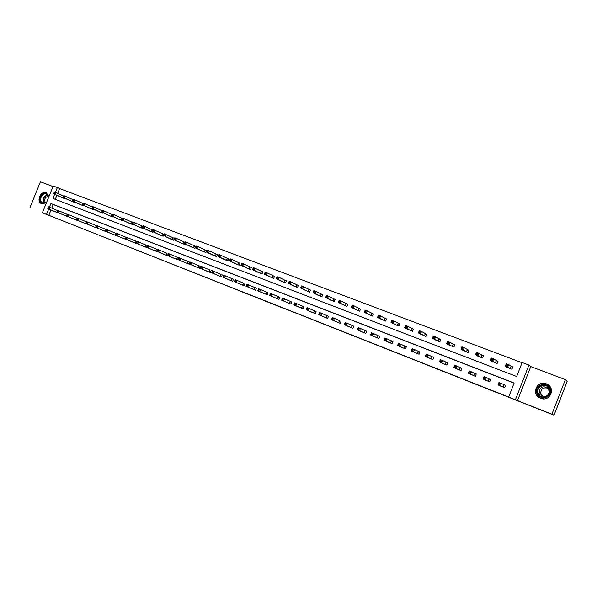 <?xml version="1.0" encoding="UTF-8"?>
<svg xmlns="http://www.w3.org/2000/svg" width="597" height="597" viewBox="0 0 597 597"><rect width="100%" height="100%" fill="white"/><g stroke="black" fill="none" stroke-linecap="round" stroke-linejoin="round"><path stroke-width="0.9" d="M274.627 304.761L283.441 308.246L274.627 304.761M48.954 196.532L46.23 192.727C40.678 190.294 35.939 201.577 41.611 203.734L46.409 202.831M540.613 398.289C549.71 402.274 556.106 388.311 547.076 384.169L546.255 383.804C537.016 379.864 530.823 394.065 540.046 398.042L540.613 398.289M240.501 291.239L251.434 295.597L240.501 291.239M50.976 209.965L48.805 215.323L42.387 212.763L53.223 185.988L57.357 187.548L55.379 192.421M554.031 415.206L551.904 414.214L565.359 379.625L567.15 381.461L554.031 415.206L42.387 212.763M565.359 379.625L530.77 366.588L517.502 400.617L551.904 414.214M517.502 400.617L508.666 397.027L514.129 383.028L50.902 203.502L49.424 207.144M48.805 215.323L508.666 397.027M263.553 300.381L273.411 304.283L263.59 300.298M255.464 297.09L246.718 293.634L255.494 297.105M52.999 186.533L40.417 181.794L29.85 207.89M514.092 383.132L53.193 204.48L51.73 208.099M499.032 385.356L504.674 387.737L505.577 385.423L504.04 384.819M484.346 379.625L489.913 381.953L490.816 379.662L489.294 379.065M469.861 373.968L475.361 376.259L476.257 373.976L474.757 373.394M455.578 368.386L461.003 370.64L461.891 368.371L460.414 367.797M441.489 362.886L446.847 365.095L447.728 362.849L446.272 362.275M427.594 357.454L432.885 359.625L433.758 357.394L432.318 356.834M413.885 352.096L419.101 354.23L419.975 352.014L418.557 351.461M400.363 346.805L405.512 348.909L406.378 346.708L404.975 346.163M387.02 341.588L392.102 343.656L392.96 341.469L391.58 340.932M373.849 336.432L378.864 338.477L379.722 336.305L378.356 335.775M360.849 331.35L365.804 333.365L366.655 331.208L365.312 330.678M348.021 326.335L352.917 328.32L353.76 326.171L352.431 325.656M333.156 318.559L332.335 318.238L331.992 319.104L332.813 319.425L333.156 318.559L334.402 318.32L333.544 320.485L331.492 319.679L332.35 317.514L339.723 320.693M341.036 321.208L340.193 323.335L335.365 321.38M322.865 316.492L327.634 318.417L328.469 316.306L327.178 315.798M310.53 311.664L315.231 313.567L316.067 311.462L314.791 310.962M298.343 306.895L302.992 308.776L303.821 306.686L302.56 306.194M286.321 302.186L290.911 304.037L291.732 301.97L290.485 301.478M274.441 297.545L278.971 299.366L279.792 297.306L278.56 296.828M262.71 292.948L267.187 294.754L268.001 292.709L266.792 292.231M251.128 288.418L255.553 290.194L256.359 288.164L255.158 287.694M235.77 280.53L235.031 280.247L234.703 281.068L235.442 281.359L235.77 280.53L237.031 280.336L236.218 282.388L234.367 281.665L235.181 279.612L243.673 283.209M244.86 283.672L244.054 285.694L239.688 283.941M224.278 276.045L223.547 275.762L223.218 276.575L223.95 276.866L224.278 276.045L225.547 275.851L224.733 277.896L222.905 277.18L223.718 275.142L232.33 278.784M233.502 279.239L232.703 281.254L228.382 279.515M212.928 271.613L212.204 271.329L211.883 272.142L212.607 272.426L212.928 271.613L214.196 271.426L213.39 273.456L211.584 272.747L212.39 270.725L221.129 274.411M222.278 274.866L221.487 276.859L217.218 275.15M201.719 267.24L201.01 266.956L200.682 267.762L201.398 268.046L201.719 267.24L202.987 267.053L202.189 269.068L200.405 268.374L201.204 266.359L210.054 270.09M211.196 270.538L210.405 272.523L206.189 270.829M195.294 266.568L199.458 268.232L200.249 266.262L199.114 265.822M179.712 258.643L179.018 258.374L178.697 259.165L179.391 259.441L179.712 258.643L180.988 258.471L180.19 260.456L178.451 259.777L179.242 257.792L188.309 261.605M189.428 262.038L188.645 264.001L184.533 262.352M173.891 258.188L177.951 259.814L178.734 257.867L177.63 257.441M157.548 249.986L157.235 250.777L157.914 251.046L157.809 249.427L167.078 253.322M168.167 253.747L167.391 255.68L163.377 254.076M157.698 249.658L156.653 249.248M157.033 251.397L152.989 250.009M136.594 241.807L136.28 242.583L136.944 242.845L136.877 241.263L146.347 245.225M146.72 247.367L142.705 246.016M126.303 237.785L125.989 238.561L126.646 238.815L126.601 237.255L136.161 241.255M136.519 243.382L132.571 242.016M126.474 237.472L126.086 237.322M126.445 239.442L122.534 238.091M106.079 229.89L105.773 230.658L106.415 230.905L106.4 229.375L116.139 233.442M116.475 235.546L112.617 234.203M106.624 231.696L102.811 230.367M96.886 227.89L93.117 226.576M87.259 224.121L83.535 222.823M77.744 220.405L74.058 219.114M68.327 216.718L64.685 215.442M59.021 213.084L55.409 211.838M522.047 362.737L59.625 188.585L57.67 193.413M56.894 195.331L55.282 199.316M506.323 366.685L506.174 367.065L511.898 369.245L512.801 366.931L511.248 366.342M491.585 361.11L497.092 363.595L497.988 361.304L496.465 360.722M477.055 355.603L482.495 358.028L483.383 355.752L481.883 355.178M462.72 350.17L468.1 352.536L468.981 350.275L467.503 349.708M448.586 344.805L453.899 347.118L454.78 344.872L453.317 344.32M434.646 339.506L439.892 341.775L440.765 339.544L439.325 338.999M420.892 334.283L426.071 336.507L426.945 334.29L425.519 333.745M407.326 329.119L412.437 331.305L413.303 329.104L411.9 328.566M393.93 324.029L398.983 326.171L399.848 323.984L398.46 323.462M380.722 318.999L385.714 321.111L386.565 318.94L385.199 318.417M367.685 314.044L372.61 316.111L373.461 313.955L372.11 313.44M354.819 309.142L359.685 311.179L360.528 309.037L359.2 308.53M342.118 304.306L346.924 306.313L347.767 304.186L346.447 303.686M329.581 299.537L334.327 301.507L335.163 299.395L333.865 298.903M317.201 294.821L321.887 296.761L322.723 294.664L321.44 294.179M304.985 290.164L309.612 292.082L310.44 289.993L309.179 289.515M292.918 285.567L297.493 287.455L298.313 285.381L297.067 284.911M281 281.03L285.523 282.888L286.336 280.829L285.105 280.359M269.24 276.553L273.702 278.381L274.516 276.336L273.299 275.874M257.62 272.12L262.023 273.926L262.837 271.896L261.635 271.434M246.143 267.747L250.494 269.531L251.3 267.508L250.113 267.053M234.808 263.426L239.106 265.18L239.912 263.173L238.733 262.732M223.606 259.158L227.86 260.889L228.651 258.897L227.494 258.456M212.539 254.941L216.741 256.65L217.539 254.673L216.39 254.232M201.607 250.777L205.764 252.464L206.555 250.494L205.42 250.061M190.809 246.665L194.913 248.322L195.697 246.367L194.577 245.942M180.137 242.591L184.197 244.233L184.973 242.285L183.869 241.867M169.593 238.576L173.6 240.195L174.376 238.263L173.287 237.845M174.361 238.307L164.108 233.725L163.541 235.046L164.227 235.308L164.541 234.524L162.824 233.867M163.339 235.696L163.13 236.203L159.168 234.599M163.839 234.308L153.548 229.711L152.974 231.024L153.645 231.278L153.959 230.502L152.489 229.935M152.981 231.763L152.787 232.255L148.869 230.673M153.272 230.278L143.116 225.748L142.526 227.047L143.19 227.3L143.504 226.524L142.265 226.054M142.75 227.875L142.556 228.352L138.683 226.793M142.832 226.293L132.803 221.83L132.206 223.114L132.862 223.368L133.168 222.599L132.168 222.211M132.638 224.039L132.452 224.494L128.624 222.957M132.512 222.36L122.609 217.957L122.004 219.233L122.654 219.48L122.96 218.711L122.184 218.412M122.639 220.241L122.46 220.681L118.669 219.166M112.751 216.48L112.579 216.92L108.833 215.413M102.983 212.771L102.811 213.189L99.109 211.704M93.319 209.099L93.154 209.51L89.498 208.04M83.767 205.465L83.61 205.868L79.991 204.413M74.319 201.876L74.17 202.264L70.588 200.831M64.983 198.323L64.827 198.704L61.29 197.286M59.625 188.585L57.357 187.548M54.618 194.309L52.954 198.42L516.674 376.506L522.129 362.521L528.927 365.08L515.427 399.699M530.77 366.588L528.927 365.08M48.67 209.01L46.499 214.39M53.193 204.48L50.902 203.502M271.754 303.619L263.919 300.44L271.754 303.619M256.568 297.604L260.464 299.149L256.568 297.604M512.748 367.051L508.711 364.625L507.793 366.976L505.368 366.051L507.719 367.648M511.801 369.207L512.666 366.991M506.196 365.506L505.368 366.051L506.286 363.7L508.711 364.625L506.562 364.566L506.196 365.506L507.166 365.879L507.532 364.939M510.353 368.655L507.793 366.976L507.166 365.879M506.286 363.7L506.562 364.566M505.562 385.475L504.584 387.699M499.808 384.722L500.174 383.781L499.211 383.401L498.838 384.341L500.443 385.804L498.025 384.856L498.943 382.505L501.361 383.446L500.443 385.804L503.137 387.132M500.51 386.102L498.025 384.856L498.838 384.341M500.174 383.781L501.361 383.446L505.472 385.431M499.211 383.401L498.943 382.505M536.621 392.028C534.793 383.52 549.225 381.505 550.434 390.154C552.285 398.744 537.755 400.654 536.621 392.028M549.964 390.259L546.456 385.617C540.606 384.087 537.516 386.214 537.181 391.99C537.613 394.117 538.83 395.692 540.822 396.714C546.628 398.132 549.673 395.983 549.964 390.259M542.389 396.065L540.733 393.184C540.986 388.744 543.36 387.11 547.859 388.274L546.449 387.244L549.21 390.878C548.979 395.356 546.591 397.042 542.054 395.923L539.21 392.229C539.464 387.714 541.882 386.05 546.449 387.244M551.24 389.095L547.128 384.274C539.86 382.364 536.024 384.99 535.606 392.169C536.143 394.811 537.658 396.766 540.143 398.042L544.389 398.841M46.678 202.174L42.417 203.196C37.365 201.487 41.409 191.495 46.29 193.629L48.678 197.219M48.588 197.443L46.372 194.085C41.932 192.13 38.133 201.167 42.671 202.89L46.76 201.965M46.775 193.003L46.573 192.921C41.066 190.503 36.365 201.711 41.991 203.846L42.2 203.928M45.476 202.816C43.827 199.488 44.782 197.286 48.342 196.212M497.95 361.409L493.667 358.909L492.756 361.245L490.361 360.334L492.973 362.021M497.047 363.58L497.905 361.379M491.159 359.782L490.361 360.334L491.271 357.999L493.667 358.909L491.525 358.849L491.159 359.782L492.115 360.148L492.48 359.215M495.57 363.013L492.756 361.245L492.115 360.148M491.271 357.999L491.525 358.849M482.488 358.028L483.346 355.842L478.831 353.275L477.921 355.596L475.57 354.693L478.428 356.476M476.339 354.14L475.57 354.693L476.473 352.379L478.831 353.275L476.697 353.208L476.339 354.14L477.279 354.499L477.645 353.573M480.988 357.454L477.921 355.596L477.279 354.499M476.473 352.379L476.697 353.208M490.794 379.707L489.868 381.938M484.801 378.856L485.167 377.916L484.212 377.543L483.846 378.483L485.443 379.931L483.063 378.998L483.973 376.67L486.361 377.595L485.443 379.931L488.398 381.364M485.809 380.349L483.063 378.998L483.846 378.483M485.167 377.916L486.361 377.595L490.749 379.685M484.212 377.543L483.973 376.67M470.376 372.14L469.436 371.774L469.07 372.7L470.011 373.073L470.376 372.14L471.57 371.827L470.66 374.147L468.309 373.229L469.22 370.909L476.234 374.02L475.354 376.259M470.011 373.073L470.66 374.147L473.861 375.67M471.309 374.67L468.309 373.229L469.07 372.7M469.436 371.774L469.22 370.909M461.72 348.573L462.653 348.932L463.011 348.006L462.078 347.655L460.981 349.133L461.884 346.835L464.205 347.715L463.302 350.021L460.981 349.133L464.093 351.006M468.951 350.364L464.205 347.715L463.011 348.006M466.615 351.969L463.302 350.021L462.653 348.932M461.884 346.835L462.078 347.655M447.31 343.088L448.228 343.439L448.586 342.521L447.668 342.171L446.593 343.656L447.489 341.372L449.78 342.238L448.884 344.529L446.593 343.656L449.944 345.611M454.742 344.962L449.78 342.238L448.586 342.521M452.436 346.558L448.884 344.529L448.228 343.439M447.489 341.372L447.668 342.171M433.094 337.678L433.997 338.021L434.355 337.111L433.452 336.768L432.407 338.245L433.295 335.977L435.556 336.835L434.668 339.103L432.407 338.245L436.019 340.283M440.735 339.633L435.556 336.835L434.355 337.111M438.444 341.223L434.668 339.103L433.997 338.021M433.295 335.977L433.452 336.768M455.421 367.364L455.787 366.446L454.854 366.08L454.496 367.006L456.086 368.446L453.765 367.536L454.668 365.237L456.989 366.14L456.086 368.446L459.526 370.058M457.011 369.073L453.765 367.536L454.496 367.006M455.787 366.446L456.989 366.14L461.877 368.416M454.854 366.08L454.668 365.237M441.041 361.745L441.399 360.827L440.489 360.469L440.123 361.386L441.713 362.819L439.429 361.924L440.325 359.64L442.608 360.528L441.713 362.819L445.392 364.521M442.907 363.551L439.429 361.924L440.123 361.386M441.399 360.827L442.608 360.528L447.713 362.886M440.489 360.469L440.325 359.64M426.855 356.2L427.213 355.29L426.31 354.939L425.952 355.842L427.534 357.267L425.28 356.387L426.176 354.118L428.43 354.999L427.534 357.267L431.444 359.066M428.997 358.103L425.28 356.387L425.952 355.842M427.213 355.29L428.43 354.999L433.743 357.431M426.31 354.939L426.176 354.118M419.072 332.335L419.967 332.678L420.318 331.775L419.43 331.439L418.415 332.91L419.303 330.663L421.534 331.507L420.646 333.76L418.415 332.91L422.251 335.029M426.907 334.372L421.534 331.507L420.318 331.775M424.646 335.962L420.646 333.76L419.967 332.678M419.303 330.663L419.43 331.439M412.87 350.73L413.221 349.827L412.333 349.476L411.982 350.379L413.557 351.797L411.333 350.924L412.221 348.678L414.445 349.543L413.557 351.797L417.684 353.678M415.266 352.73L411.333 350.924L411.982 350.379M413.221 349.827L414.445 349.543L419.96 352.051M412.333 349.476L412.221 348.678M405.244 327.074L406.124 327.41L406.482 326.514L405.602 326.178L404.617 327.649L405.497 325.417L407.699 326.253L406.811 328.492L404.617 327.649L408.661 329.857M413.273 329.186L407.699 326.253L406.482 326.514M411.034 330.768L406.811 328.492L406.124 327.41M405.497 325.417L405.602 326.178M399.072 345.335L399.423 344.439L398.55 344.096L398.192 344.991L399.766 346.402L397.572 345.544L398.453 343.305L400.647 344.163L399.766 346.402L404.109 348.364M401.744 347.432L397.572 345.544L398.192 344.991M399.423 344.439L400.647 344.163L406.363 346.745M398.55 344.096L398.453 343.305M391.61 321.88L392.475 322.208L392.826 321.32L391.96 320.992L390.998 322.462L391.878 320.246L394.042 321.067L393.169 323.29L390.998 322.462L395.259 324.746M399.818 324.067L394.042 321.067L392.826 321.32M397.602 325.641L393.169 323.29L392.475 322.208M391.878 320.246L391.96 320.992M385.461 340.014L385.811 339.118L384.946 338.783L384.595 339.671L386.162 341.074L383.998 340.23L384.878 338.006L387.035 338.85L386.162 341.074L390.714 343.118M388.363 342.2L383.998 340.23L384.595 339.671M385.811 339.118L387.035 338.85L392.945 341.506M384.946 338.783L384.878 338.006M378.147 316.753L379.005 317.082L379.356 316.201L378.498 315.873L377.565 317.343L378.438 315.141L380.58 315.955L379.707 318.156L377.565 317.343L382.013 319.701M386.535 319.014L380.58 315.955L379.356 316.201M384.349 320.589L379.707 318.156L379.005 317.082M378.438 315.141L378.498 315.873M372.035 334.76L372.379 333.88L371.528 333.544L371.177 334.424L372.744 335.82L370.61 334.992L371.476 332.783L373.61 333.611L372.744 335.82L377.498 337.947M375.192 337.036L370.61 334.992L371.177 334.424M372.379 333.88L373.61 333.611L379.707 336.335M371.528 333.544L371.476 332.783M364.871 311.701L365.722 312.022L366.065 311.149L365.222 310.828L364.319 312.291L365.177 310.104L367.297 310.903L366.431 313.097L364.319 312.291L368.961 314.716M373.431 314.029L367.297 310.903L366.065 311.149M371.267 315.597L366.431 313.097L365.722 312.022M365.177 310.104L365.222 310.828M358.782 329.581L359.133 328.701L358.29 328.372L357.939 329.253L359.498 330.641L357.394 329.82L358.26 327.626L360.364 328.447L359.498 330.641L364.461 332.835M362.17 331.939L357.394 329.82L357.939 329.253M359.133 328.701L360.364 328.447L366.64 331.238M358.29 328.372L358.26 327.626M351.775 306.716L352.611 307.03L352.954 306.157L352.118 305.843L351.237 307.306L352.096 305.134L354.185 305.925L353.32 308.104L351.237 307.306L356.081 309.806M360.498 309.112L354.185 305.925L352.954 306.157M358.349 310.671L353.32 308.104L352.611 307.03M352.096 305.134L352.118 305.843M345.715 324.469L346.059 323.596L345.223 323.275L344.879 324.149L346.439 325.529L344.357 324.716L345.215 322.537L347.297 323.35L346.439 325.529L351.588 327.798M349.335 326.91L344.357 324.716L344.879 324.149M346.059 323.596L347.297 323.35L353.745 326.208M345.223 323.275L345.215 322.537M338.842 301.791L339.671 302.104L340.014 301.239L339.186 300.925L338.335 302.388L339.186 300.231L341.245 301.015L340.394 303.172L338.335 302.388L343.379 304.955M347.738 304.254L341.245 301.015L340.014 301.239M345.611 305.813L340.394 303.172L339.671 302.104M339.186 300.231L339.186 300.925M332.813 319.425L333.544 320.485L338.88 322.82M336.648 321.947L331.492 319.679L331.992 319.104M332.335 318.238L332.35 317.514M326.089 296.933L326.902 297.246L327.238 296.381L326.425 296.075L325.596 297.537L326.447 295.388L328.477 296.164L327.626 298.306L325.596 297.537L330.828 300.164M335.133 299.463L328.477 296.164L327.238 296.381M333.029 301.007L327.626 298.306L326.902 297.246M326.447 295.388L326.425 296.075M320.082 314.447L320.425 313.589L319.611 313.276L319.276 314.134L320.82 315.5L318.798 314.709L319.649 312.559L321.671 313.35L320.82 315.5L326.335 317.91M324.141 317.052L318.798 314.709L319.276 314.134M320.425 313.589L321.671 313.35L328.454 316.335M319.611 313.276L319.649 312.559M313.492 292.142L314.298 292.448L314.634 291.59L313.835 291.284L313.029 292.746L313.873 290.612L315.88 291.373L315.029 293.508L313.029 292.746L318.38 295.403M322.693 294.731L315.88 291.373L314.634 291.59M320.611 296.276L315.029 293.508L314.298 292.448M313.873 290.612L313.835 291.284M311.783 312.216L306.261 309.806L307.112 307.671L316.052 311.492M307.858 308.679L307.059 308.373L306.716 309.224L307.522 309.537L307.858 308.679L309.104 308.448L308.261 310.589L313.955 313.067M307.522 309.537L308.261 310.589L306.261 309.806L306.716 309.224M307.059 308.373L307.112 307.671M306.186 290.769L300.619 288.015L301.463 285.896L303.44 286.65L302.597 288.769L300.619 288.015L301.067 287.411L301.858 287.709L302.194 286.858L301.403 286.56L301.067 287.411M310.418 290.06L303.44 286.65L302.194 286.858M308.35 291.597L302.597 288.769L301.858 287.709M301.463 285.896L301.403 286.56M299.582 307.44L293.896 304.963L294.731 302.843L303.813 306.709M295.455 303.836L294.664 303.53L294.328 304.38L295.119 304.686L295.455 303.836L296.709 303.612L295.866 305.731L301.731 308.276M295.119 304.686L295.866 305.731L293.896 304.963L294.328 304.38M294.664 303.53L294.731 302.843M288.791 282.739L289.575 283.03L289.911 282.194L289.127 281.896L288.373 283.344L289.209 281.247L291.157 281.985L290.321 284.09L288.373 283.344L294.112 286.164M298.291 285.441L291.157 281.985L289.911 282.194M296.239 286.978L290.321 284.09L289.575 283.03M289.209 281.247L289.127 281.896M282.874 299.903L283.209 299.06L282.433 298.754L282.097 299.597L283.627 300.948L281.68 300.187L282.515 298.075L284.463 298.836L283.627 300.948L289.664 303.552M287.538 302.724L281.68 300.187L282.097 299.597M283.209 299.06L284.463 298.836L291.717 301.992M282.433 298.754L282.515 298.075M276.68 278.127L277.456 278.418L277.784 277.583L277.015 277.284L276.277 278.739L277.112 276.65L279.038 277.381L278.202 279.471L276.277 278.739L282.187 281.62M286.314 280.888L279.038 277.381L277.784 277.583M284.291 282.418L278.202 279.471L277.456 278.418M277.112 276.65L277.015 277.284M270.792 295.179L271.12 294.336L270.351 294.037L270.023 294.873L271.545 296.216L269.628 295.463L270.456 293.373L272.381 294.12L271.545 296.216L277.747 298.888M275.65 298.067L269.628 295.463L270.023 294.873M271.12 294.336L272.381 294.12L279.784 297.336M270.351 294.037L270.456 293.373M264.725 273.568L265.486 273.859L265.814 273.03L265.053 272.739L264.337 274.187L265.165 272.113L267.068 272.836L266.24 274.911L264.337 274.187L270.411 277.12M274.493 276.389L267.068 272.836L265.814 273.03M272.486 277.918L266.24 274.911L265.486 273.859M265.165 272.113L265.053 272.739M258.859 290.508L259.188 289.679L258.426 289.381L258.098 290.217L259.62 291.552L257.725 290.806L258.553 288.732L260.449 289.47L259.62 291.552L265.971 294.276M263.904 293.47L257.725 290.806L258.098 290.217M259.188 289.679L260.449 289.47L267.993 292.731M258.426 289.381L258.553 288.732M252.912 269.075L253.665 269.359L253.994 268.538L253.24 268.247L252.546 269.695L253.374 267.628L255.247 268.344L254.426 270.411L252.546 269.695L258.777 272.687M262.814 271.948L255.247 268.344L253.994 268.538M260.822 273.471L254.426 270.411L253.665 269.359M253.374 267.628L253.24 268.247M247.076 285.903L247.404 285.075L246.658 284.784L246.322 285.612L247.845 286.941L245.971 286.209L246.792 284.142L248.665 284.873L247.845 286.941L254.352 289.724M252.307 288.926L245.971 286.209L246.322 285.612M247.404 285.075L248.665 284.873L256.352 288.187M246.658 284.784L246.792 284.142M241.255 264.635L241.994 264.919L242.322 264.098L241.576 263.814L240.904 265.255L241.725 263.21L243.583 263.911L242.763 265.963L240.904 265.255L247.285 268.299M251.277 267.56L243.583 263.911L242.322 264.098M249.307 269.075L242.763 265.963L241.994 264.919M241.725 263.21L241.576 263.814M235.442 281.359L236.218 282.388L242.867 285.232M240.852 284.441L234.367 281.665L234.703 281.068M235.031 280.247L235.181 279.612M229.733 260.247L230.472 260.531L230.793 259.717L230.061 259.434L229.412 260.874L230.226 258.837L232.054 259.531L231.24 261.576L229.412 260.874L235.934 263.971M239.89 263.232L232.054 259.531L230.793 259.717M237.934 264.732L231.24 261.576L230.472 260.531M230.226 258.837L230.061 259.434M223.95 276.866L224.733 277.896L231.532 280.791M229.539 280.015L222.905 277.18L223.218 276.575M223.547 275.762L223.718 275.142M218.36 255.919L219.084 256.195L219.412 255.389L218.689 255.113L218.054 256.546L218.86 254.523L220.674 255.21L219.868 257.24L218.054 256.546L224.726 259.695M228.636 258.949L220.674 255.21L219.412 255.389M226.696 260.449L219.868 257.24L219.084 256.195M218.86 254.523L218.689 255.113M212.607 272.426L213.39 273.456L220.33 276.411M218.36 275.635L211.584 272.747L211.883 272.142M212.204 271.329L212.39 270.725M207.129 251.643L207.846 251.919L208.166 251.113L207.45 250.837L206.838 252.27L207.644 250.262L209.435 250.941L208.629 252.956L206.838 252.27L213.644 255.471M217.517 254.718L209.435 250.941L208.166 251.113M215.599 256.217L208.629 252.956L207.846 251.919M207.644 250.262L207.45 250.837M201.398 268.046L202.189 269.068L209.263 272.075M207.316 271.314L200.405 268.374L200.682 267.762M201.01 266.956L201.204 266.359M196.032 247.419L196.741 247.688L197.062 246.889L196.353 246.621L195.756 248.046L196.562 246.054L198.323 246.725L197.525 248.725L195.756 248.046L202.704 251.3M206.532 250.546L198.323 246.725L197.062 246.889M204.629 252.031L197.525 248.725L196.741 247.688M196.562 246.054L196.353 246.621M190.331 263.717L190.652 262.911L189.943 262.635L189.622 263.441L191.122 264.74L189.361 264.046L190.159 262.046L191.921 262.732L191.122 264.74L198.331 267.792M196.406 267.038L189.361 264.046L189.622 263.441M190.652 262.911L191.921 262.732L200.234 266.284M189.943 262.635L190.159 262.046M185.07 243.248L185.771 243.509L186.092 242.718L185.391 242.449L184.816 243.875L185.607 241.889L187.354 242.554L186.562 244.546L184.816 243.875L191.891 247.173M195.682 246.412L187.354 242.554L186.092 242.718M193.794 247.897L186.562 244.546L185.771 243.509M185.607 241.889L185.391 242.449M179.391 259.441L180.19 260.456L187.525 263.568M185.63 262.822L178.451 259.777L178.697 259.165M179.018 258.374L179.242 257.792M174.563 238.33L174.242 239.121L174.936 239.382L175.249 238.591L174.563 238.33L174.794 237.785L176.518 238.434L175.727 240.412L174.003 239.755L181.204 243.098M184.958 242.337L176.518 238.434L175.249 238.591M183.092 243.815L175.727 240.412L174.936 239.382M174.003 239.755L174.242 239.121M168.22 254.158L167.899 254.949L168.585 255.218L168.906 254.426L168.22 254.158L168.458 253.583L170.182 254.255L169.391 256.232L176.854 259.389M168.585 255.218L169.391 256.232L167.667 255.561L174.958 258.643M168.906 254.426L170.182 254.255L178.727 257.889M167.899 254.949L167.667 255.561M172.511 239.778L165.026 236.337L170.645 239.069M164.541 234.524L165.809 234.367L165.026 236.337L164.227 235.308M163.317 235.688L163.541 235.046M158.227 250.255L159.503 250.091L158.72 252.053L166.302 255.255M157.914 251.046L158.72 252.053L157.018 251.389L164.451 254.531M157.235 250.777L157.018 251.389M162.056 235.793L152.765 231.658L160.212 235.091M153.959 230.502L155.227 230.352L154.444 232.3L153.645 231.278M152.765 231.658L152.974 231.024M147.011 245.874L146.698 246.658L147.369 246.919L147.28 245.322L148.959 245.979L148.175 247.927L155.884 251.173M147.369 246.919L148.175 247.927L146.496 247.27L154.048 250.456M147.683 246.136L148.959 245.979L157.69 249.68M146.698 246.658L146.496 247.27M151.72 231.845L142.332 227.688L149.899 231.151M143.504 226.524L144.773 226.382L143.996 228.323L143.19 227.3M142.332 227.688L142.526 227.047M137.258 242.069L138.534 241.912L137.758 243.852L145.578 247.143M136.944 242.845L137.758 243.852L136.101 243.203L143.765 246.434M136.28 242.583L136.101 243.203M141.504 227.95L132.027 223.756L139.705 227.263M133.168 222.599L134.444 222.457L133.668 224.382L132.862 223.368M132.027 223.756L132.206 223.114M126.96 238.046L128.236 237.89L127.46 239.822L135.392 243.151M126.646 238.815L127.46 239.822L125.825 239.181L133.601 242.457M125.989 238.561L125.825 239.181M131.407 224.099L121.84 219.875L129.631 223.42M122.96 218.711L124.236 218.577L123.46 220.494L122.654 219.48M121.84 219.875L122.004 219.233M116.131 233.815L115.825 234.584L116.475 234.837L116.437 233.293L118.057 233.92L117.288 235.837L125.333 239.21M116.475 234.837L117.288 235.837L115.669 235.211L123.557 238.524M116.781 234.069L118.057 233.92L126.474 237.479M115.825 234.584L115.669 235.211M102.259 210.838L101.953 211.599L102.587 211.838L102.58 210.353L104.169 210.957L112.229 214.629L111.915 215.39L112.557 215.636L112.535 214.136L114.139 214.741L113.378 216.651L111.766 216.039L119.669 219.621M122.31 218.465L114.139 214.741L112.87 214.875M121.43 220.293L113.378 216.651L112.557 215.636M111.766 216.039L111.915 215.39M106.721 230.143L107.997 229.994L107.229 231.905L115.378 235.315M106.415 230.905L107.229 231.905L105.632 231.278L113.602 234.621M105.773 230.658L105.632 231.278M111.557 216.524L101.818 212.241L109.826 215.868M102.893 211.084L104.169 210.957L103.4 212.853L102.587 211.838M101.818 212.241L101.953 211.599M96.139 226.009L95.833 226.77L96.468 227.017L96.475 225.502L98.057 226.121L97.296 228.017L105.542 231.464M96.468 227.017L97.296 228.017L95.714 227.397L103.788 230.778M96.774 226.256L98.057 226.121L106.266 229.584M95.833 226.77L95.714 227.397M92.401 207.092L92.102 207.846L92.729 208.084L92.736 206.614L94.311 207.211L93.55 209.092L91.975 208.495L100.087 212.151M102.266 210.823L94.311 207.211L93.035 207.331M101.803 212.808L93.55 209.092L92.729 208.084M91.975 208.495L92.102 207.846M86.319 222.174L86.013 222.927L86.64 223.174L86.662 221.674L88.229 222.285L87.468 224.166L95.819 227.658M86.64 223.174L87.468 224.166L85.901 223.554L94.11 226.987M86.946 222.42L88.229 222.285L96.341 225.711M86.013 222.927L85.901 223.554M82.662 203.39L82.364 204.144L82.983 204.375L83.005 202.92L84.558 203.51L83.804 205.375L82.252 204.786L90.46 208.48M92.423 207.069L84.558 203.51L83.281 203.629M92.162 209.129L83.804 205.375L82.983 204.375M82.252 204.786L82.364 204.144M76.61 218.383L76.312 219.136L76.931 219.375L76.968 217.89L78.513 218.495L77.752 220.368L86.207 223.897M76.931 219.375L77.752 220.368L76.207 219.763L84.513 223.233M77.229 218.629L78.513 218.495L86.528 221.875M76.312 219.136L76.207 219.763M73.035 199.726L72.73 200.473L73.349 200.711L73.394 199.264L74.924 199.846L74.17 201.711L72.64 201.122L80.946 204.846M82.692 203.353L74.924 199.846L73.647 199.965M82.625 205.487L74.17 201.711L73.349 200.711M72.64 201.122L72.73 200.473M67.013 214.636L66.715 215.383L67.327 215.621L67.379 214.151L68.909 214.748L68.155 216.607L76.7 220.174M67.327 215.621L68.155 216.607L66.625 216.01L75.028 219.517M67.625 214.875L68.909 214.748L76.826 218.084M66.715 215.383L66.625 216.01M63.513 196.107L63.215 196.853L63.819 197.085L63.879 195.652L65.394 196.226L64.648 198.077L63.133 197.503L71.536 201.256M73.065 199.682L65.394 196.226L64.118 196.338M73.192 201.89L64.648 198.077L63.819 197.085M63.133 197.503L63.215 196.853M57.521 210.928L57.222 211.674L57.827 211.913L57.894 210.45L59.409 211.04L58.663 212.898L67.297 216.495M57.827 211.913L58.663 212.898L57.148 212.301L65.64 215.845M58.125 211.166L59.409 211.04L67.237 214.338M57.222 211.674L57.148 212.301M54.103 192.532L53.805 193.264L54.402 193.495L54.476 192.077L55.976 192.652L55.23 194.488L53.73 193.921L62.23 197.711M63.558 196.055L55.976 192.652L54.7 192.756M63.864 198.331L55.23 194.488L54.402 193.495M53.73 193.921L53.805 193.264M48.141 207.263L47.842 208.002L48.439 208.241L48.521 206.793L50.021 207.375L49.275 209.219L57.999 212.853M48.439 208.241L49.275 209.219L47.782 208.637L56.364 212.211M48.738 207.502L50.021 207.375L57.76 210.629M47.842 208.002L47.782 208.637M511.174 366.312L510.278 368.618M511.062 366.252L510.159 368.558M502.943 387.05L503.846 384.737M503.062 387.102L503.965 384.789M540.561 396.58L537.703 392.311C538.031 386.565 541.106 384.453 546.934 385.975L547.695 386.423M549.128 388.065C545.606 382.893 536.613 386.341 537.964 392.319C538.524 394.841 540.084 396.498 542.643 397.289M43.999 203.152C42.118 199.077 43.312 196.331 47.573 194.906M47.782 195.159C43.648 196.532 42.499 199.189 44.32 203.129M496.391 360.685L495.495 362.983M496.264 360.625L495.368 362.924M481.801 355.14L480.913 357.416M481.682 355.081L480.786 357.357M488.197 381.274L489.092 378.983M488.324 381.326L489.219 379.035M473.66 375.58L474.548 373.304M473.787 375.64L474.675 373.356M467.421 349.678L466.533 351.932M467.294 349.611L466.406 351.872M453.235 344.282L452.354 346.529M453.101 344.215L452.22 346.461M439.243 338.962L438.37 341.185M439.108 338.895L438.228 341.126M459.317 369.968L460.205 367.707M459.451 370.028L460.332 367.767M445.175 364.431L446.056 362.185M445.31 364.491L446.19 362.245M431.221 358.969L432.101 356.737M431.362 359.028L432.235 356.797M425.437 333.708L424.564 335.924M425.295 333.641L424.43 335.857M417.46 353.581L418.333 351.364M417.601 353.64L418.475 351.424M411.818 328.529L410.952 330.731M411.676 328.462L410.811 330.663M403.885 348.267L404.751 346.066M404.027 348.327L404.893 346.126M398.378 323.425L397.52 325.604M398.229 323.35L397.371 325.537M390.483 343.021L391.348 340.835M390.632 343.081L391.498 340.894M385.117 318.38L384.259 320.552M384.968 318.313L384.11 320.477M377.267 337.842L378.117 335.671M377.416 337.909L378.274 335.738M372.028 313.403L371.177 315.559M371.879 313.335L371.028 315.485M364.215 332.738L365.065 330.581M364.371 332.798L365.222 330.648M359.11 308.492L358.267 310.634M358.954 308.418L358.11 310.559M351.342 327.693L352.185 325.552M351.499 327.76L352.342 325.619M346.364 303.649L345.521 305.768M346.2 303.575L345.365 305.701M338.633 322.716L339.469 320.589M338.79 322.783L339.633 320.656M333.775 298.858L332.939 300.97M333.619 298.784L332.775 300.895M326.089 317.805L326.925 315.694M326.246 317.873L327.089 315.761M321.35 294.134L320.522 296.231M321.186 294.06L320.358 296.157M313.701 312.955L314.529 310.858M313.865 313.029L314.701 310.925M309.089 289.47L308.261 291.56M308.918 289.396L308.089 291.478M301.47 308.171L302.298 306.082M301.642 308.239L302.47 306.157M296.978 284.866L296.149 286.941M296.806 284.791L295.985 286.858M289.396 303.44L290.224 301.373M289.575 303.515L290.396 301.44M285.015 280.321L284.194 282.381M284.844 280.239L284.023 282.299M277.478 298.776L278.299 296.716M277.65 298.851L278.471 296.791M273.202 275.829L272.389 277.874M273.03 275.754L272.217 277.799M265.702 294.164L266.516 292.12M265.881 294.239L266.695 292.194M261.538 271.396L260.732 273.426M261.367 271.314L260.553 273.344M254.076 289.612L254.889 287.582M254.255 289.687L255.068 287.657M250.024 267.016L249.218 269.031M249.837 266.934L249.039 268.956M242.598 285.12L243.397 283.097M242.778 285.194L243.583 283.172M238.643 262.687L237.837 264.695M238.457 262.605L237.658 264.613M231.255 280.68L232.054 278.672M231.435 280.754L232.24 278.747M227.397 258.411L226.606 260.411M227.218 258.329L226.42 260.329M220.047 276.292L220.845 274.292M220.233 276.366L221.032 274.374M216.293 254.195L215.502 256.173M216.107 254.106L215.316 256.091M208.98 271.956L209.771 269.971M209.166 272.038L209.957 270.053M205.323 250.024L204.54 251.994M205.137 249.934L204.346 251.904M198.04 267.672L198.831 265.702M198.234 267.755L199.025 265.784M194.48 245.897L193.697 247.859M194.294 245.815L193.51 247.77M187.242 263.449L188.025 261.486M187.428 263.523L188.212 261.568M183.772 241.83L182.995 243.77M183.577 241.74L182.801 243.688M176.563 259.262L177.339 257.314M176.757 259.344L177.533 257.397M173.19 237.8L172.414 239.733M172.996 237.718L172.22 239.651M166.011 255.135L166.787 253.195M166.205 255.218L166.981 253.277M162.727 233.823L161.959 235.748M162.533 233.74L161.757 235.658M155.586 251.053L156.354 249.128M155.78 251.136L156.556 249.21M152.384 229.897L151.623 231.808M152.19 229.808L151.422 231.718M145.28 247.016L146.049 245.106M145.481 247.098L146.25 245.188M142.168 226.009L141.407 227.912M141.967 225.92L141.205 227.823M135.094 243.031L135.862 241.128M135.295 243.113L136.064 241.21M132.071 222.166L131.31 224.054M131.87 222.077L131.109 223.972M125.027 239.091L125.788 237.196M125.228 239.173L125.989 237.285M122.086 218.375L121.325 220.248M121.878 218.286L121.124 220.159M115.079 235.196L115.833 233.315M115.281 235.278L116.034 233.397M112.214 214.621L111.46 216.487M112.012 214.532L111.258 216.398M105.236 231.337L105.99 229.472M105.445 231.427L106.199 229.554M101.9 212.278L101.706 212.763M102.251 210.816L101.497 212.674M95.513 227.532L96.259 225.673M92.251 208.614L92.057 209.084M92.042 208.525L91.856 208.995M82.707 204.995L82.52 205.45M82.498 204.898L82.311 205.353M73.274 201.405L73.095 201.846M73.065 201.316L72.879 201.756M63.939 197.861L63.767 198.294M63.73 197.764L63.558 198.197M546.456 385.617L547.71 386.438"/></g></svg>

